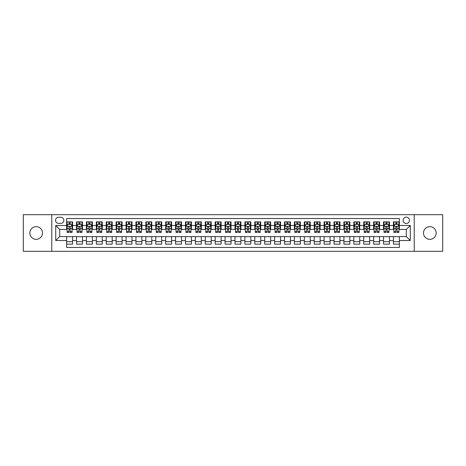 <?xml version="1.0" encoding="UTF-8"?>
<svg xmlns="http://www.w3.org/2000/svg" width="466" height="466" viewBox="0 0 466 466"><rect width="100%" height="100%" fill="white"/><g stroke="black" fill="none" stroke-linecap="round" stroke-linejoin="round"><path stroke-width="0.7" d="M429.827 226.662A6.338 6.338 0 0 0 423.489 233A6.338 6.338 0 0 0 429.827 239.338A6.338 6.338 0 0 0 436.164 233A6.338 6.338 0 0 0 429.827 226.662M36.173 226.662A6.338 6.338 0 0 0 29.836 233A6.338 6.338 0 0 0 36.173 239.338A6.338 6.338 0 0 0 42.511 233A6.338 6.338 0 0 0 36.173 226.662M406.305 217.156A3.169 3.169 0 0 0 403.137 220.325A3.169 3.169 0 0 0 406.305 223.494A3.169 3.169 0 0 0 409.474 220.325A3.169 3.169 0 0 0 406.305 217.156M414.227 251.32L442.7 251.32L442.7 214.68L414.227 214.68L414.227 251.32L51.773 251.32L51.773 214.68L23.3 214.68L23.3 251.32L51.773 251.32M399.374 221.857L393.432 221.857L393.432 225.474L389.471 225.474L389.471 229.435L393.432 229.435L393.432 225.474M389.471 225.474L389.471 221.857L383.53 221.857L383.53 225.474L379.569 225.474L379.569 229.435L383.53 229.435L383.53 225.474M379.569 225.474L379.569 221.857L373.627 221.857L373.627 225.474L369.666 225.474L369.666 229.435L373.627 229.435L373.627 225.474M369.666 225.474L369.666 221.857L363.725 221.857L363.725 225.474L359.764 225.474L359.764 229.435L363.725 229.435L363.725 225.474M359.764 225.474L359.764 221.857L353.816 221.857L353.816 225.474L349.855 225.474L349.855 229.435L353.816 229.435L353.816 225.474M349.855 225.474L349.855 221.857L343.914 221.857L343.914 225.474L339.953 225.474L339.953 229.435L343.914 229.435L343.914 225.474M339.953 225.474L339.953 221.857L334.011 221.857L334.011 225.474L330.05 225.474L330.05 229.435L334.011 229.435L334.011 225.474M330.05 225.474L330.05 221.857L324.109 221.857L324.109 225.474L320.148 225.474L320.148 229.435L324.109 229.435L324.109 225.474M320.148 225.474L320.148 221.857L314.206 221.857L314.206 225.474L310.245 225.474L310.245 229.435L314.206 229.435L314.206 225.474M310.245 225.474L310.245 221.857L304.304 221.857L304.304 225.474L300.343 225.474L300.343 229.435L304.304 229.435L304.304 225.474M300.343 225.474L300.343 221.857L294.401 221.857L294.401 225.474L290.44 225.474L290.44 229.435L294.401 229.435L294.401 225.474M290.44 225.474L290.44 221.857L284.499 221.857L284.499 225.474L280.538 225.474L280.538 229.435L284.499 229.435L284.499 225.474M280.538 225.474L280.538 221.857L274.591 221.857L274.591 225.474L270.63 225.474L270.63 229.435L274.591 229.435L274.591 225.474M270.63 225.474L270.63 221.857L264.688 221.857L264.688 225.474L260.727 225.474L260.727 229.435L264.688 229.435L264.688 225.474M260.727 225.474L260.727 221.857L254.785 221.857L254.785 225.474L250.825 225.474L250.825 229.435L254.785 229.435L254.785 225.474M250.825 225.474L250.825 221.857L244.883 221.857L244.883 225.474L240.922 225.474L240.922 229.435L244.883 229.435L244.883 225.474M240.922 225.474L240.922 221.857L234.981 221.857L234.981 225.474L231.02 225.474L231.02 229.435L234.981 229.435L234.981 225.474M231.02 225.474L231.02 221.857L225.078 221.857L225.078 225.474L221.117 225.474L221.117 229.435L225.078 229.435L225.078 225.474M221.117 225.474L221.117 221.857L215.175 221.857L215.175 225.474L211.215 225.474L211.215 229.435L215.175 229.435L215.175 225.474M211.215 225.474L211.215 221.857L205.273 221.857L205.273 225.474L201.312 225.474L201.312 229.435L205.273 229.435L205.273 225.474M201.312 225.474L201.312 221.857L195.37 221.857L195.37 225.474L191.41 225.474L191.41 229.435L195.37 229.435L195.37 225.474M191.41 225.474L191.41 221.857L185.462 221.857L185.462 225.474L181.501 225.474L181.501 229.435L185.462 229.435L185.462 225.474M181.501 225.474L181.501 221.857L175.56 221.857L175.56 225.474L171.599 225.474L171.599 229.435L175.56 229.435L175.56 225.474M171.599 225.474L171.599 221.857L165.657 221.857L165.657 225.474L161.696 225.474L161.696 229.435L165.657 229.435L165.657 225.474M161.696 225.474L161.696 221.857L155.755 221.857L155.755 225.474L151.794 225.474L151.794 229.435L155.755 229.435L155.755 225.474M151.794 225.474L151.794 221.857L145.852 221.857L145.852 225.474L141.891 225.474L141.891 229.435L145.852 229.435L145.852 225.474M141.891 225.474L141.891 221.857L135.95 221.857L135.95 225.474L131.989 225.474L131.989 229.435L135.95 229.435L135.95 225.474M131.989 225.474L131.989 221.857L126.047 221.857L126.047 225.474L122.086 225.474L122.086 229.435L126.047 229.435L126.047 225.474M122.086 225.474L122.086 221.857L116.145 221.857L116.145 225.474L112.184 225.474L112.184 229.435L116.145 229.435L116.145 225.474M112.184 225.474L112.184 221.857L106.236 221.857L106.236 225.474L102.275 225.474L102.275 229.435L106.236 229.435L106.236 225.474M102.275 225.474L102.275 221.857L96.334 221.857L96.334 225.474L92.373 225.474L92.373 229.435L96.334 229.435L96.334 225.474M92.373 225.474L92.373 221.857L86.431 221.857L86.431 225.474L82.47 225.474L82.47 229.435L86.431 229.435L86.431 225.474M82.47 225.474L82.47 221.857L76.529 221.857L76.529 229.435L72.568 229.435L72.568 221.857L66.626 221.857M66.626 244.143L72.568 244.143L72.568 236.565L76.529 236.565L76.529 244.143L82.47 244.143L82.47 236.565L86.431 236.565L86.431 240.526L82.47 240.526M86.431 240.526L86.431 244.143L92.373 244.143L92.373 236.565L96.334 236.565L96.334 240.526L92.373 240.526M96.334 240.526L96.334 244.143L102.275 244.143L102.275 236.565L106.236 236.565L106.236 240.526L102.275 240.526M106.236 240.526L106.236 244.143L112.184 244.143L112.184 236.565L116.145 236.565L116.145 240.526L112.184 240.526M116.145 240.526L116.145 244.143L122.086 244.143L122.086 236.565L126.047 236.565L126.047 240.526L122.086 240.526M126.047 240.526L126.047 244.143L131.989 244.143L131.989 236.565L135.95 236.565L135.95 240.526L131.989 240.526M135.95 240.526L135.95 244.143L141.891 244.143L141.891 236.565L145.852 236.565L145.852 240.526L141.891 240.526M145.852 240.526L145.852 244.143L151.794 244.143L151.794 236.565L155.755 236.565L155.755 240.526L151.794 240.526M155.755 240.526L155.755 244.143L161.696 244.143L161.696 236.565L165.657 236.565L165.657 240.526L161.696 240.526M165.657 240.526L165.657 244.143L171.599 244.143L171.599 236.565L175.56 236.565L175.56 240.526L171.599 240.526M175.56 240.526L175.56 244.143L181.501 244.143L181.501 236.565L185.462 236.565L185.462 240.526L181.501 240.526M185.462 240.526L185.462 244.143L191.41 244.143L191.41 236.565L195.37 236.565L195.37 240.526L191.41 240.526M195.37 240.526L195.37 244.143L201.312 244.143L201.312 236.565L205.273 236.565L205.273 240.526L201.312 240.526M205.273 240.526L205.273 244.143L211.215 244.143L211.215 236.565L215.175 236.565L215.175 240.526L211.215 240.526M215.175 240.526L215.175 244.143L221.117 244.143L221.117 236.565L225.078 236.565L225.078 240.526L221.117 240.526M225.078 240.526L225.078 244.143L231.02 244.143L231.02 236.565L234.981 236.565L234.981 240.526L231.02 240.526M234.981 240.526L234.981 244.143L240.922 244.143L240.922 236.565L244.883 236.565L244.883 240.526L240.922 240.526M244.883 240.526L244.883 244.143L250.825 244.143L250.825 236.565L254.785 236.565L254.785 240.526L250.825 240.526M254.785 240.526L254.785 244.143L260.727 244.143L260.727 236.565L264.688 236.565L264.688 240.526L260.727 240.526M264.688 240.526L264.688 244.143L270.63 244.143L270.63 236.565L274.591 236.565L274.591 240.526L270.63 240.526M274.591 240.526L274.591 244.143L280.538 244.143L280.538 236.565L284.499 236.565L284.499 240.526L280.538 240.526M284.499 240.526L284.499 244.143L290.44 244.143L290.44 236.565L294.401 236.565L294.401 240.526L290.44 240.526M294.401 240.526L294.401 244.143L300.343 244.143L300.343 236.565L304.304 236.565L304.304 240.526L300.343 240.526M304.304 240.526L304.304 244.143L310.245 244.143L310.245 236.565L314.206 236.565L314.206 240.526L310.245 240.526M314.206 240.526L314.206 244.143L320.148 244.143L320.148 236.565L324.109 236.565L324.109 240.526L320.148 240.526M324.109 240.526L324.109 244.143L330.05 244.143L330.05 236.565L334.011 236.565L334.011 240.526L330.05 240.526M334.011 240.526L334.011 244.143L339.953 244.143L339.953 236.565L343.914 236.565L343.914 240.526L339.953 240.526M343.914 240.526L343.914 244.143L349.855 244.143L349.855 236.565L353.816 236.565L353.816 240.526L349.855 240.526M353.816 240.526L353.816 244.143L359.764 244.143L359.764 236.565L363.725 236.565L363.725 240.526L359.764 240.526M363.725 240.526L363.725 244.143L369.666 244.143L369.666 236.565L373.627 236.565L373.627 240.526L369.666 240.526M373.627 240.526L373.627 244.143L379.569 244.143L379.569 236.565L383.53 236.565L383.53 240.526L379.569 240.526M383.53 240.526L383.53 244.143L389.471 244.143L389.471 236.565L393.432 236.565L393.432 240.526L389.471 240.526M58.605 223.395L60.784 223.395A3.07 3.07 0 0 0 63.854 220.325A3.07 3.07 0 0 0 60.784 217.255L58.605 217.255A3.07 3.07 0 0 0 55.536 220.325A3.07 3.07 0 0 0 58.605 223.395M414.227 214.68L51.773 214.68M399.374 225.474L399.374 218.542L66.626 218.542L66.626 229.435L59.695 229.435L59.695 236.565L66.626 236.565L66.626 247.458L399.374 247.458L399.374 236.565L406.305 236.565L406.305 229.435L399.374 229.435L399.374 225.474L410.266 225.474L410.266 240.526L399.374 240.526M66.626 240.526L55.734 240.526L55.734 225.474L66.626 225.474M393.432 240.526L393.432 244.143L399.374 244.143M66.626 224.332L67.121 224.332M69.003 224.332L70.191 224.332M72.073 224.332L72.568 224.332M66.626 229.336L67.121 229.336M69.003 229.336L70.191 229.336M72.073 229.336L72.568 229.336M66.626 236.664L72.568 236.664M66.626 241.668L72.568 241.668M76.529 229.336L77.024 229.336M78.905 229.336L80.094 229.336M81.975 229.336L82.47 229.336M76.529 224.332L77.024 224.332M78.905 224.332L80.094 224.332M81.975 224.332L82.47 224.332M76.529 236.664L82.47 236.664M76.529 241.668L82.47 241.668M86.431 236.664L92.373 236.664M86.431 241.668L92.373 241.668M86.431 224.332L86.926 224.332M88.808 224.332L89.996 224.332M91.878 224.332L92.373 224.332M86.431 229.336L86.926 229.336M88.808 229.336L89.996 229.336M91.878 229.336L92.373 229.336M96.334 236.664L102.275 236.664M96.334 241.668L102.275 241.668M96.334 224.332L96.829 224.332M98.71 224.332L99.899 224.332M101.78 224.332L102.275 224.332M96.334 229.336L96.829 229.336M98.71 229.336L99.899 229.336M101.78 229.336L102.275 229.336M106.236 236.664L112.184 236.664M106.236 241.668L112.184 241.668M106.236 224.332L106.731 224.332M108.619 224.332L109.807 224.332M111.689 224.332L112.184 224.332M106.236 229.336L106.731 229.336M108.619 229.336L109.807 229.336M111.689 229.336L112.184 229.336M116.145 236.664L122.086 236.664M116.145 241.668L122.086 241.668M116.145 224.332L116.64 224.332M118.521 224.332L119.71 224.332M121.591 224.332L122.086 224.332M116.145 229.336L116.64 229.336M118.521 229.336L119.71 229.336M121.591 229.336L122.086 229.336M126.047 236.664L131.989 236.664M126.047 241.668L131.989 241.668M126.047 224.332L126.542 224.332M128.424 224.332L129.612 224.332M131.494 224.332L131.989 224.332M126.047 229.336L126.542 229.336M128.424 229.336L129.612 229.336M131.494 229.336L131.989 229.336M135.95 236.664L141.891 236.664M135.95 241.668L141.891 241.668M135.95 224.332L136.445 224.332M138.326 224.332L139.515 224.332M141.396 224.332L141.891 224.332M135.95 229.336L136.445 229.336M138.326 229.336L139.515 229.336M141.396 229.336L141.891 229.336M145.852 236.664L151.794 236.664M145.852 241.668L151.794 241.668M145.852 224.332L146.347 224.332M148.229 224.332L149.417 224.332M151.299 224.332L151.794 224.332M145.852 229.336L146.347 229.336M148.229 229.336L149.417 229.336M151.299 229.336L151.794 229.336M155.755 236.664L161.696 236.664M155.755 241.668L161.696 241.668M155.755 224.332L156.25 224.332M158.131 224.332L159.32 224.332M161.201 224.332L161.696 224.332M155.755 229.336L156.25 229.336M158.131 229.336L159.32 229.336M161.201 229.336L161.696 229.336M165.657 236.664L171.599 236.664M165.657 241.668L171.599 241.668M165.657 224.332L166.152 224.332M168.034 224.332L169.222 224.332M171.104 224.332L171.599 224.332M165.657 229.336L166.152 229.336M168.034 229.336L169.222 229.336M171.104 229.336L171.599 229.336M175.56 236.664L181.501 236.664M175.56 241.668L181.501 241.668M175.56 224.332L176.055 224.332M177.936 224.332L179.125 224.332M181.006 224.332L181.501 224.332M175.56 229.336L176.055 229.336M177.936 229.336L179.125 229.336M181.006 229.336L181.501 229.336M185.462 236.664L191.41 236.664M185.462 241.668L191.41 241.668M185.462 224.332L185.957 224.332M187.839 224.332L189.027 224.332M190.909 224.332L191.41 224.332M185.462 229.336L185.957 229.336M187.839 229.336L189.027 229.336M190.909 229.336L191.41 229.336M195.37 236.664L201.312 236.664M195.37 241.668L201.312 241.668M195.37 224.332L195.866 224.332M197.747 224.332L198.935 224.332M200.817 224.332L201.312 224.332M195.37 229.336L195.866 229.336M197.747 229.336L198.935 229.336M200.817 229.336L201.312 229.336M205.273 236.664L211.215 236.664M205.273 241.668L211.215 241.668M205.273 224.332L205.768 224.332M207.65 224.332L208.838 224.332M210.719 224.332L211.215 224.332M205.273 229.336L205.768 229.336M207.65 229.336L208.838 229.336M210.719 229.336L211.215 229.336M215.175 236.664L221.117 236.664M215.175 241.668L221.117 241.668M215.175 224.332L215.671 224.332M217.552 224.332L218.74 224.332M220.622 224.332L221.117 224.332M215.175 229.336L215.671 229.336M217.552 229.336L218.74 229.336M220.622 229.336L221.117 229.336M225.078 236.664L231.02 236.664M225.078 241.668L231.02 241.668M225.078 224.332L225.573 224.332M227.455 224.332L228.643 224.332M230.524 224.332L231.02 224.332M225.078 229.336L225.573 229.336M227.455 229.336L228.643 229.336M230.524 229.336L231.02 229.336M234.981 236.664L240.922 236.664M234.981 241.668L240.922 241.668M234.981 224.332L235.476 224.332M237.357 224.332L238.545 224.332M240.427 224.332L240.922 224.332M234.981 229.336L235.476 229.336M237.357 229.336L238.545 229.336M240.427 229.336L240.922 229.336M244.883 236.664L250.825 236.664M244.883 241.668L250.825 241.668M244.883 224.332L245.378 224.332M247.26 224.332L248.448 224.332M250.329 224.332L250.825 224.332M244.883 229.336L245.378 229.336M247.26 229.336L248.448 229.336M250.329 229.336L250.825 229.336M254.785 236.664L260.727 236.664M254.785 241.668L260.727 241.668M254.785 224.332L255.281 224.332M257.162 224.332L258.35 224.332M260.232 224.332L260.727 224.332M254.785 229.336L255.281 229.336M257.162 229.336L258.35 229.336M260.232 229.336L260.727 229.336M264.688 236.664L270.63 236.664M264.688 241.668L270.63 241.668M264.688 224.332L265.183 224.332M267.065 224.332L268.253 224.332M270.134 224.332L270.63 224.332M264.688 229.336L265.183 229.336M267.065 229.336L268.253 229.336M270.134 229.336L270.63 229.336M274.591 236.664L280.538 236.664M274.591 241.668L280.538 241.668M274.591 224.332L275.091 224.332M276.973 224.332L278.161 224.332M280.043 224.332L280.538 224.332M274.591 229.336L275.091 229.336M276.973 229.336L278.161 229.336M280.043 229.336L280.538 229.336M284.499 236.664L290.44 236.664M284.499 241.668L290.44 241.668M284.499 224.332L284.994 224.332M286.875 224.332L288.064 224.332M289.945 224.332L290.44 224.332M284.499 229.336L284.994 229.336M286.875 229.336L288.064 229.336M289.945 229.336L290.44 229.336M294.401 236.664L300.343 236.664M294.401 241.668L300.343 241.668M294.401 224.332L294.896 224.332M296.778 224.332L297.966 224.332M299.848 224.332L300.343 224.332M294.401 229.336L294.896 229.336M296.778 229.336L297.966 229.336M299.848 229.336L300.343 229.336M304.304 236.664L310.245 236.664M304.304 241.668L310.245 241.668M304.304 224.332L304.799 224.332M306.68 224.332L307.869 224.332M309.75 224.332L310.245 224.332M304.304 229.336L304.799 229.336M306.68 229.336L307.869 229.336M309.75 229.336L310.245 229.336M314.206 236.664L320.148 236.664M314.206 241.668L320.148 241.668M314.206 224.332L314.701 224.332M316.583 224.332L317.771 224.332M319.653 224.332L320.148 224.332M314.206 229.336L314.701 229.336M316.583 229.336L317.771 229.336M319.653 229.336L320.148 229.336M324.109 236.664L330.05 236.664M324.109 241.668L330.05 241.668M324.109 224.332L324.604 224.332M326.485 224.332L327.674 224.332M329.555 224.332L330.05 224.332M324.109 229.336L324.604 229.336M326.485 229.336L327.674 229.336M329.555 229.336L330.05 229.336M334.011 236.664L339.953 236.664M334.011 241.668L339.953 241.668M334.011 224.332L334.506 224.332M336.388 224.332L337.576 224.332M339.458 224.332L339.953 224.332M334.011 229.336L334.506 229.336M336.388 229.336L337.576 229.336M339.458 229.336L339.953 229.336M343.914 236.664L349.855 236.664M343.914 241.668L349.855 241.668M343.914 224.332L344.409 224.332M346.29 224.332L347.479 224.332M349.36 224.332L349.855 224.332M343.914 229.336L344.409 229.336M346.29 229.336L347.479 229.336M349.36 229.336L349.855 229.336M353.816 236.664L359.764 236.664M353.816 241.668L359.764 241.668M353.816 224.332L354.311 224.332M356.193 224.332L357.381 224.332M359.269 224.332L359.764 224.332M353.816 229.336L354.311 229.336M356.193 229.336L357.381 229.336M359.269 229.336L359.764 229.336M363.725 236.664L369.666 236.664M363.725 241.668L369.666 241.668M363.725 224.332L364.22 224.332M366.101 224.332L367.29 224.332M369.171 224.332L369.666 224.332M363.725 229.336L364.22 229.336M366.101 229.336L367.29 229.336M369.171 229.336L369.666 229.336M373.627 236.664L379.569 236.664M373.627 241.668L379.569 241.668M373.627 224.332L374.122 224.332M376.004 224.332L377.192 224.332M379.074 224.332L379.569 224.332M373.627 229.336L374.122 229.336M376.004 229.336L377.192 229.336M379.074 229.336L379.569 229.336M383.53 236.664L389.471 236.664M383.53 241.668L389.471 241.668M383.53 224.332L384.025 224.332M385.906 224.332L387.095 224.332M388.976 224.332L389.471 224.332M383.53 229.336L384.025 229.336M385.906 229.336L387.095 229.336M388.976 229.336L389.471 229.336M393.432 236.664L399.374 236.664M393.432 241.668L399.374 241.668M393.432 224.332L393.927 224.332M395.809 224.332L396.997 224.332M398.879 224.332L399.374 224.332M393.432 229.336L393.927 229.336M395.809 229.336L396.997 229.336M398.879 229.336L399.374 229.336M59.695 229.435L55.734 225.474M59.695 236.565L55.734 240.526M410.266 225.474L406.305 229.435M410.266 240.526L406.305 236.565M70.191 223.144L69.003 223.144M72.073 231.596L70.191 231.596L70.191 232.406L72.073 232.406L72.073 226.365L71.082 224.385L68.112 224.385L67.121 226.365L67.121 232.406L69.003 232.406L69.003 231.596L67.121 231.596M67.121 226.365L67.121 221.857M72.073 226.365L72.073 221.857M69.003 224.385L69.003 221.857M70.191 221.857L70.191 224.385M70.191 231.596L70.191 227.105C69.795 226.342 69.399 226.342 69.003 227.105L69.003 231.596M80.094 223.144L78.905 223.144M81.975 231.596L80.094 231.596L80.094 232.406L81.975 232.406L81.975 226.365L80.985 224.385L78.014 224.385L77.024 226.365L77.024 232.406L78.905 232.406L78.905 231.596L77.024 231.596M77.024 226.365L77.024 221.857M81.975 226.365L81.975 221.857M78.905 224.385L78.905 221.857M80.094 221.857L80.094 224.385M80.094 231.596L80.094 227.105C79.698 226.342 79.302 226.342 78.905 227.105L78.905 231.596M89.996 223.144L88.808 223.144M91.878 231.596L89.996 231.596L89.996 232.406L91.878 232.406L91.878 226.365L90.887 224.385L87.917 224.385L86.926 226.365L86.926 232.406L88.808 232.406L88.808 231.596L86.926 231.596M86.926 226.365L86.926 221.857M91.878 226.365L91.878 221.857M88.808 224.385L88.808 221.857M89.996 221.857L89.996 224.385M89.996 231.596L89.996 227.105C89.6 226.342 89.204 226.342 88.808 227.105L88.808 231.596M99.899 223.144L98.71 223.144M101.78 231.596L99.899 231.596L99.899 232.406L101.78 232.406L101.78 226.365L100.79 224.385L97.819 224.385L96.829 226.365L96.829 232.406L98.71 232.406L98.71 231.596L96.829 231.596M96.829 226.365L96.829 221.857M101.78 226.365L101.78 221.857M98.71 224.385L98.71 221.857M99.899 221.857L99.899 224.385M99.899 231.596L99.899 227.105C99.508 226.342 99.107 226.342 98.71 227.105L98.71 231.596M109.807 223.144L108.619 223.144M111.689 231.596L109.807 231.596L109.807 232.406L111.689 232.406L111.689 226.365L110.698 224.385L107.728 224.385L106.731 226.365L106.731 232.406L108.619 232.406L108.619 231.596L106.731 231.596M106.731 226.365L106.731 221.857M111.689 226.365L111.689 221.857M108.619 224.385L108.619 221.857M109.807 221.857L109.807 224.385M109.807 231.596L109.807 227.105C109.411 226.342 109.015 226.342 108.619 227.105L108.619 231.596M119.71 223.144L118.521 223.144M121.591 231.596L119.71 231.596L119.71 232.406L121.591 232.406L121.591 226.365L120.601 224.385L117.63 224.385L116.64 226.365L116.64 232.406L118.521 232.406L118.521 231.596L116.64 231.596M116.64 226.365L116.64 221.857M121.591 226.365L121.591 221.857M118.521 224.385L118.521 221.857M119.71 221.857L119.71 224.385M119.71 231.596L119.71 227.105C119.313 226.342 118.917 226.342 118.521 227.105L118.521 231.596M129.612 223.144L128.424 223.144M131.494 231.596L129.612 231.596L129.612 232.406L131.494 232.406L131.494 226.365L130.503 224.385L127.533 224.385L126.542 226.365L126.542 232.406L128.424 232.406L128.424 231.596L126.542 231.596M126.542 226.365L126.542 221.857M131.494 226.365L131.494 221.857M128.424 224.385L128.424 221.857M129.612 221.857L129.612 224.385M129.612 231.596L129.612 227.105C129.216 226.342 128.82 226.342 128.424 227.105L128.424 231.596M139.515 223.144L138.326 223.144M141.396 231.596L139.515 231.596L139.515 232.406L141.396 232.406L141.396 226.365L140.406 224.385L137.435 224.385L136.445 226.365L136.445 232.406L138.326 232.406L138.326 231.596L136.445 231.596M136.445 226.365L136.445 221.857M141.396 226.365L141.396 221.857M138.326 224.385L138.326 221.857M139.515 221.857L139.515 224.385M139.515 231.596L139.515 227.105C139.118 226.342 138.722 226.342 138.326 227.105L138.326 231.596M149.417 223.144L148.229 223.144M151.299 231.596L149.417 231.596L149.417 232.406L151.299 232.406L151.299 226.365L150.308 224.385L147.338 224.385L146.347 226.365L146.347 232.406L148.229 232.406L148.229 231.596L146.347 231.596M146.347 226.365L146.347 221.857M151.299 226.365L151.299 221.857M148.229 224.385L148.229 221.857M149.417 221.857L149.417 224.385M149.417 231.596L149.417 227.105C149.021 226.342 148.625 226.342 148.229 227.105L148.229 231.596M159.32 223.144L158.131 223.144M161.201 231.596L159.32 231.596L159.32 232.406L161.201 232.406L161.201 226.365L160.211 224.385L157.24 224.385L156.25 226.365L156.25 232.406L158.131 232.406L158.131 231.596L156.25 231.596M156.25 226.365L156.25 221.857M161.201 226.365L161.201 221.857M158.131 224.385L158.131 221.857M159.32 221.857L159.32 224.385M159.32 231.596L159.32 227.105C158.923 226.342 158.527 226.342 158.131 227.105L158.131 231.596M169.222 223.144L168.034 223.144M171.104 231.596L169.222 231.596L169.222 232.406L171.104 232.406L171.104 226.365L170.113 224.385L167.143 224.385L166.152 226.365L166.152 232.406L168.034 232.406L168.034 231.596L166.152 231.596M166.152 226.365L166.152 221.857M171.104 226.365L171.104 221.857M168.034 224.385L168.034 221.857M169.222 221.857L169.222 224.385M169.222 231.596L169.222 227.105C168.826 226.342 168.43 226.342 168.034 227.105L168.034 231.596M179.125 223.144L177.936 223.144M181.006 231.596L179.125 231.596L179.125 232.406L181.006 232.406L181.006 226.365L180.016 224.385L177.045 224.385L176.055 226.365L176.055 232.406L177.936 232.406L177.936 231.596L176.055 231.596M176.055 226.365L176.055 221.857M181.006 226.365L181.006 221.857M177.936 224.385L177.936 221.857M179.125 221.857L179.125 224.385M179.125 231.596L179.125 227.105C178.728 226.342 178.332 226.342 177.936 227.105L177.936 231.596M189.027 223.144L187.839 223.144M190.909 231.596L189.027 231.596L189.027 232.406L190.909 232.406L190.909 226.365L189.918 224.385L186.948 224.385L185.957 226.365L185.957 232.406L187.839 232.406L187.839 231.596L185.957 231.596M185.957 226.365L185.957 221.857M190.909 226.365L190.909 221.857M187.839 224.385L187.839 221.857M189.027 221.857L189.027 224.385M189.027 231.596L189.027 227.105C188.637 226.342 188.241 226.342 187.839 227.105L187.839 231.596M198.935 223.144L197.747 223.144M200.817 231.596L198.935 231.596L198.935 232.406L200.817 232.406L200.817 226.365L199.827 224.385L196.856 224.385L195.866 226.365L195.866 232.406L197.747 232.406L197.747 231.596L195.866 231.596M195.866 226.365L195.866 221.857M200.817 226.365L200.817 221.857M197.747 224.385L197.747 221.857M198.935 221.857L198.935 224.385M198.935 231.596L198.935 227.105C198.539 226.342 198.143 226.342 197.747 227.105L197.747 231.596M208.838 223.144L207.65 223.144M210.719 231.596L208.838 231.596L208.838 232.406L210.719 232.406L210.719 226.365L209.729 224.385L206.758 224.385L205.768 226.365L205.768 232.406L207.65 232.406L207.65 231.596L205.768 231.596M205.768 226.365L205.768 221.857M210.719 226.365L210.719 221.857M207.65 224.385L207.65 221.857M208.838 221.857L208.838 224.385M208.838 231.596L208.838 227.105C208.442 226.342 208.046 226.342 207.65 227.105L207.65 231.596M218.74 223.144L217.552 223.144M220.622 231.596L218.74 231.596L218.74 232.406L220.622 232.406L220.622 226.365L219.632 224.385L216.661 224.385L215.671 226.365L215.671 232.406L217.552 232.406L217.552 231.596L215.671 231.596M215.671 226.365L215.671 221.857M220.622 226.365L220.622 221.857M217.552 224.385L217.552 221.857M218.74 221.857L218.74 224.385M218.74 231.596L218.74 227.105C218.344 226.342 217.948 226.342 217.552 227.105L217.552 231.596M228.643 223.144L227.455 223.144M230.524 231.596L228.643 231.596L228.643 232.406L230.524 232.406L230.524 226.365L229.534 224.385L226.563 224.385L225.573 226.365L225.573 232.406L227.455 232.406L227.455 231.596L225.573 231.596M225.573 226.365L225.573 221.857M230.524 226.365L230.524 221.857M227.455 224.385L227.455 221.857M228.643 221.857L228.643 224.385M228.643 231.596L228.643 227.105C228.247 226.342 227.851 226.342 227.455 227.105L227.455 231.596M238.545 223.144L237.357 223.144M240.427 231.596L238.545 231.596L238.545 232.406L240.427 232.406L240.427 226.365L239.437 224.385L236.466 224.385L235.476 226.365L235.476 232.406L237.357 232.406L237.357 231.596L235.476 231.596M235.476 226.365L235.476 221.857M240.427 226.365L240.427 221.857M237.357 224.385L237.357 221.857M238.545 221.857L238.545 224.385M238.545 231.596L238.545 227.105C238.149 226.342 237.753 226.342 237.357 227.105L237.357 231.596M248.448 223.144L247.26 223.144M250.329 231.596L248.448 231.596L248.448 232.406L250.329 232.406L250.329 226.365L249.339 224.385L246.368 224.385L245.378 226.365L245.378 232.406L247.26 232.406L247.26 231.596L245.378 231.596M245.378 226.365L245.378 221.857M250.329 226.365L250.329 221.857M247.26 224.385L247.26 221.857M248.448 221.857L248.448 224.385M248.448 231.596L248.448 227.105C248.052 226.342 247.656 226.342 247.26 227.105L247.26 231.596M258.35 223.144L257.162 223.144M260.232 231.596L258.35 231.596L258.35 232.406L260.232 232.406L260.232 226.365L259.242 224.385L256.271 224.385L255.281 226.365L255.281 232.406L257.162 232.406L257.162 231.596L255.281 231.596M255.281 226.365L255.281 221.857M260.232 226.365L260.232 221.857M257.162 224.385L257.162 221.857M258.35 221.857L258.35 224.385M258.35 231.596L258.35 227.105C257.954 226.342 257.558 226.342 257.162 227.105L257.162 231.596M268.253 223.144L267.065 223.144M270.134 231.596L268.253 231.596L268.253 232.406L270.134 232.406L270.134 226.365L269.144 224.385L266.173 224.385L265.183 226.365L265.183 232.406L267.065 232.406L267.065 231.596L265.183 231.596M265.183 226.365L265.183 221.857M270.134 226.365L270.134 221.857M267.065 224.385L267.065 221.857M268.253 221.857L268.253 224.385M268.253 231.596L268.253 227.105C267.863 226.342 267.467 226.342 267.065 227.105L267.065 231.596M278.161 223.144L276.973 223.144M280.043 231.596L278.161 231.596L278.161 232.406L280.043 232.406L280.043 226.365L279.052 224.385L276.082 224.385L275.091 226.365L275.091 232.406L276.973 232.406L276.973 231.596L275.091 231.596M275.091 226.365L275.091 221.857M280.043 226.365L280.043 221.857M276.973 224.385L276.973 221.857M278.161 221.857L278.161 224.385M278.161 231.596L278.161 227.105C277.765 226.342 277.369 226.342 276.973 227.105L276.973 231.596M288.064 223.144L286.875 223.144M289.945 231.596L288.064 231.596L288.064 232.406L289.945 232.406L289.945 226.365L288.955 224.385L285.984 224.385L284.994 226.365L284.994 232.406L286.875 232.406L286.875 231.596L284.994 231.596M284.994 226.365L284.994 221.857M289.945 226.365L289.945 221.857M286.875 224.385L286.875 221.857M288.064 221.857L288.064 224.385M288.064 231.596L288.064 227.105C287.668 226.342 287.272 226.342 286.875 227.105L286.875 231.596M297.966 223.144L296.778 223.144M299.848 231.596L297.966 231.596L297.966 232.406L299.848 232.406L299.848 226.365L298.857 224.385L295.887 224.385L294.896 226.365L294.896 232.406L296.778 232.406L296.778 231.596L294.896 231.596M294.896 226.365L294.896 221.857M299.848 226.365L299.848 221.857M296.778 224.385L296.778 221.857M297.966 221.857L297.966 224.385M297.966 231.596L297.966 227.105C297.57 226.342 297.174 226.342 296.778 227.105L296.778 231.596M307.869 223.144L306.68 223.144M309.75 231.596L307.869 231.596L307.869 232.406L309.75 232.406L309.75 226.365L308.76 224.385L305.789 224.385L304.799 226.365L304.799 232.406L306.68 232.406L306.68 231.596L304.799 231.596M304.799 226.365L304.799 221.857M309.75 226.365L309.75 221.857M306.68 224.385L306.68 221.857M307.869 221.857L307.869 224.385M307.869 231.596L307.869 227.105C307.473 226.342 307.077 226.342 306.68 227.105L306.68 231.596M317.771 223.144L316.583 223.144M319.653 231.596L317.771 231.596L317.771 232.406L319.653 232.406L319.653 226.365L318.662 224.385L315.692 224.385L314.701 226.365L314.701 232.406L316.583 232.406L316.583 231.596L314.701 231.596M314.701 226.365L314.701 221.857M319.653 226.365L319.653 221.857M316.583 224.385L316.583 221.857M317.771 221.857L317.771 224.385M317.771 231.596L317.771 227.105C317.375 226.342 316.979 226.342 316.583 227.105L316.583 231.596M327.674 223.144L326.485 223.144M329.555 231.596L327.674 231.596L327.674 232.406L329.555 232.406L329.555 226.365L328.565 224.385L325.594 224.385L324.604 226.365L324.604 232.406L326.485 232.406L326.485 231.596L324.604 231.596M324.604 226.365L324.604 221.857M329.555 226.365L329.555 221.857M326.485 224.385L326.485 221.857M327.674 221.857L327.674 224.385M327.674 231.596L327.674 227.105C327.278 226.342 326.882 226.342 326.485 227.105L326.485 231.596M337.576 223.144L336.388 223.144M339.458 231.596L337.576 231.596L337.576 232.406L339.458 232.406L339.458 226.365L338.467 224.385L335.497 224.385L334.506 226.365L334.506 232.406L336.388 232.406L336.388 231.596L334.506 231.596M334.506 226.365L334.506 221.857M339.458 226.365L339.458 221.857M336.388 224.385L336.388 221.857M337.576 221.857L337.576 224.385M337.576 231.596L337.576 227.105C337.18 226.342 336.784 226.342 336.388 227.105L336.388 231.596M347.479 223.144L346.29 223.144M349.36 231.596L347.479 231.596L347.479 232.406L349.36 232.406L349.36 226.365L348.37 224.385L345.399 224.385L344.409 226.365L344.409 232.406L346.29 232.406L346.29 231.596L344.409 231.596M344.409 226.365L344.409 221.857M349.36 226.365L349.36 221.857M346.29 224.385L346.29 221.857M347.479 221.857L347.479 224.385M347.479 231.596L347.479 227.105C347.083 226.342 346.687 226.342 346.29 227.105L346.29 231.596M357.381 223.144L356.193 223.144M359.269 231.596L357.381 231.596L357.381 232.406L359.269 232.406L359.269 226.365L358.272 224.385L355.302 224.385L354.311 226.365L354.311 232.406L356.193 232.406L356.193 231.596L354.311 231.596M354.311 226.365L354.311 221.857M359.269 226.365L359.269 221.857M356.193 224.385L356.193 221.857M357.381 221.857L357.381 224.385M357.381 231.596L357.381 227.105C356.991 226.342 356.595 226.342 356.193 227.105L356.193 231.596M367.29 223.144L366.101 223.144M369.171 231.596L367.29 231.596L367.29 232.406L369.171 232.406L369.171 226.365L368.181 224.385L365.21 224.385L364.22 226.365L364.22 232.406L366.101 232.406L366.101 231.596L364.22 231.596M364.22 226.365L364.22 221.857M369.171 226.365L369.171 221.857M366.101 224.385L366.101 221.857M367.29 221.857L367.29 224.385M367.29 231.596L367.29 227.105C366.893 226.342 366.497 226.342 366.101 227.105L366.101 231.596M377.192 223.144L376.004 223.144M379.074 231.596L377.192 231.596L377.192 232.406L379.074 232.406L379.074 226.365L378.083 224.385L375.113 224.385L374.122 226.365L374.122 232.406L376.004 232.406L376.004 231.596L374.122 231.596M374.122 226.365L374.122 221.857M379.074 226.365L379.074 221.857M376.004 224.385L376.004 221.857M377.192 221.857L377.192 224.385M377.192 231.596L377.192 227.105C376.796 226.342 376.4 226.342 376.004 227.105L376.004 231.596M387.095 223.144L385.906 223.144M388.976 231.596L387.095 231.596L387.095 232.406L388.976 232.406L388.976 226.365L387.986 224.385L385.015 224.385L384.025 226.365L384.025 232.406L385.906 232.406L385.906 231.596L384.025 231.596M384.025 226.365L384.025 221.857M388.976 226.365L388.976 221.857M385.906 224.385L385.906 221.857M387.095 221.857L387.095 224.385M387.095 231.596L387.095 227.105C386.698 226.342 386.302 226.342 385.906 227.105L385.906 231.596M396.997 223.144L395.809 223.144M398.879 231.596L396.997 231.596L396.997 232.406L398.879 232.406L398.879 226.365L397.888 224.385L394.918 224.385L393.927 226.365L393.927 232.406L395.809 232.406L395.809 231.596L393.927 231.596M393.927 226.365L393.927 221.857M398.879 226.365L398.879 221.857M395.809 224.385L395.809 221.857M396.997 221.857L396.997 224.385M396.997 231.596L396.997 227.105C396.601 226.342 396.205 226.342 395.809 227.105L395.809 231.596M76.529 240.526L72.568 240.526M76.529 225.474L72.568 225.474M72.049 226.313L67.145 226.313M67.121 224.927L67.838 224.927M71.356 224.927L72.073 224.927M69.003 228.66L67.121 228.66M72.073 228.66L70.191 228.66M70.191 223.779L69.003 223.779M81.952 226.313L77.047 226.313M77.024 224.927L77.74 224.927M81.259 224.927L81.975 224.927M78.905 228.66L77.024 228.66M81.975 228.66L80.094 228.66M80.094 223.779L78.905 223.779M91.854 226.313L86.956 226.313M86.926 224.927L87.643 224.927M91.161 224.927L91.878 224.927M88.808 228.66L86.926 228.66M91.878 228.66L89.996 228.66M89.996 223.779L88.808 223.779M101.757 226.313L96.858 226.313M96.829 224.927L97.551 224.927M101.064 224.927L101.78 224.927M98.71 228.66L96.829 228.66M101.78 228.66L99.899 228.66M99.899 223.779L98.71 223.779M111.659 226.313L106.761 226.313M106.731 224.927L107.454 224.927M110.966 224.927L111.689 224.927M108.619 228.66L106.731 228.66M111.689 228.66L109.807 228.66M109.807 223.779L108.619 223.779M121.562 226.313L116.663 226.313M116.64 224.927L117.356 224.927M120.869 224.927L121.591 224.927M118.521 228.66L116.64 228.66M121.591 228.66L119.71 228.66M119.71 223.779L118.521 223.779M131.47 226.313L126.566 226.313M126.542 224.927L127.259 224.927M130.777 224.927L131.494 224.927M128.424 228.66L126.542 228.66M131.494 228.66L129.612 228.66M129.612 223.779L128.424 223.779M141.373 226.313L136.468 226.313M136.445 224.927L137.161 224.927M140.68 224.927L141.396 224.927M138.326 228.66L136.445 228.66M141.396 228.66L139.515 228.66M139.515 223.779L138.326 223.779M151.275 226.313L146.371 226.313M146.347 224.927L147.064 224.927M150.582 224.927L151.299 224.927M148.229 228.66L146.347 228.66M151.299 228.66L149.417 228.66M149.417 223.779L148.229 223.779M161.178 226.313L156.273 226.313M156.25 224.927L156.966 224.927M160.485 224.927L161.201 224.927M158.131 228.66L156.25 228.66M161.201 228.66L159.32 228.66M159.32 223.779L158.131 223.779M171.08 226.313L166.176 226.313M166.152 224.927L166.869 224.927M170.387 224.927L171.104 224.927M168.034 228.66L166.152 228.66M171.104 228.66L169.222 228.66M169.222 223.779L168.034 223.779M180.983 226.313L176.084 226.313M176.055 224.927L176.777 224.927M180.29 224.927L181.006 224.927M177.936 228.66L176.055 228.66M181.006 228.66L179.125 228.66M179.125 223.779L177.936 223.779M190.885 226.313L185.986 226.313M185.957 224.927L186.68 224.927M190.192 224.927L190.909 224.927M187.839 228.66L185.957 228.66M190.909 228.66L189.027 228.66M189.027 223.779L187.839 223.779M200.788 226.313L195.889 226.313M195.866 224.927L196.582 224.927M200.095 224.927L200.817 224.927M197.747 228.66L195.866 228.66M200.817 228.66L198.935 228.66M198.935 223.779L197.747 223.779M210.69 226.313L205.791 226.313M205.768 224.927L206.485 224.927M209.997 224.927L210.719 224.927M207.65 228.66L205.768 228.66M210.719 228.66L208.838 228.66M208.838 223.779L207.65 223.779M220.599 226.313L215.694 226.313M215.671 224.927L216.387 224.927M219.905 224.927L220.622 224.927M217.552 228.66L215.671 228.66M220.622 228.66L218.74 228.66M218.74 223.779L217.552 223.779M230.501 226.313L225.596 226.313M225.573 224.927L226.29 224.927M229.808 224.927L230.524 224.927M227.455 228.66L225.573 228.66M230.524 228.66L228.643 228.66M228.643 223.779L227.455 223.779M240.404 226.313L235.499 226.313M235.476 224.927L236.192 224.927M239.71 224.927L240.427 224.927M237.357 228.66L235.476 228.66M240.427 228.66L238.545 228.66M238.545 223.779L237.357 223.779M250.306 226.313L245.401 226.313M245.378 224.927L246.095 224.927M249.613 224.927L250.329 224.927M247.26 228.66L245.378 228.66M250.329 228.66L248.448 228.66M248.448 223.779L247.26 223.779M260.209 226.313L255.31 226.313M255.281 224.927L256.003 224.927M259.515 224.927L260.232 224.927M257.162 228.66L255.281 228.66M260.232 228.66L258.35 228.66M258.35 223.779L257.162 223.779M270.111 226.313L265.212 226.313M265.183 224.927L265.905 224.927M269.418 224.927L270.134 224.927M267.065 228.66L265.183 228.66M270.134 228.66L268.253 228.66M268.253 223.779L267.065 223.779M280.014 226.313L275.115 226.313M275.091 224.927L275.808 224.927M279.32 224.927L280.043 224.927M276.973 228.66L275.091 228.66M280.043 228.66L278.161 228.66M278.161 223.779L276.973 223.779M289.916 226.313L285.017 226.313M284.994 224.927L285.71 224.927M289.223 224.927L289.945 224.927M286.875 228.66L284.994 228.66M289.945 228.66L288.064 228.66M288.064 223.779L286.875 223.779M299.824 226.313L294.92 226.313M294.896 224.927L295.613 224.927M299.131 224.927L299.848 224.927M296.778 228.66L294.896 228.66M299.848 228.66L297.966 228.66M297.966 223.779L296.778 223.779M309.727 226.313L304.822 226.313M304.799 224.927L305.515 224.927M309.034 224.927L309.75 224.927M306.68 228.66L304.799 228.66M309.75 228.66L307.869 228.66M307.869 223.779L306.68 223.779M319.629 226.313L314.725 226.313M314.701 224.927L315.418 224.927M318.936 224.927L319.653 224.927M316.583 228.66L314.701 228.66M319.653 228.66L317.771 228.66M317.771 223.779L316.583 223.779M329.532 226.313L324.627 226.313M324.604 224.927L325.32 224.927M328.839 224.927L329.555 224.927M326.485 228.66L324.604 228.66M329.555 228.66L327.674 228.66M327.674 223.779L326.485 223.779M339.434 226.313L334.53 226.313M334.506 224.927L335.223 224.927M338.741 224.927L339.458 224.927M336.388 228.66L334.506 228.66M339.458 228.66L337.576 228.66M337.576 223.779L336.388 223.779M349.337 226.313L344.438 226.313M344.409 224.927L345.131 224.927M348.644 224.927L349.36 224.927M346.29 228.66L344.409 228.66M349.36 228.66L347.479 228.66M347.479 223.779L346.29 223.779M359.239 226.313L354.341 226.313M354.311 224.927L355.034 224.927M358.546 224.927L359.269 224.927M356.193 228.66L354.311 228.66M359.269 228.66L357.381 228.66M357.381 223.779L356.193 223.779M369.142 226.313L364.243 226.313M364.22 224.927L364.936 224.927M368.449 224.927L369.171 224.927M366.101 228.66L364.22 228.66M369.171 228.66L367.29 228.66M367.29 223.779L366.101 223.779M379.044 226.313L374.146 226.313M374.122 224.927L374.839 224.927M378.357 224.927L379.074 224.927M376.004 228.66L374.122 228.66M379.074 228.66L377.192 228.66M377.192 223.779L376.004 223.779M388.953 226.313L384.048 226.313M384.025 224.927L384.741 224.927M388.26 224.927L388.976 224.927M385.906 228.66L384.025 228.66M388.976 228.66L387.095 228.66M387.095 223.779L385.906 223.779M398.855 226.313L393.951 226.313M393.927 224.927L394.644 224.927M398.162 224.927L398.879 224.927M395.809 228.66L393.927 228.66M398.879 228.66L396.997 228.66M396.997 223.779L395.809 223.779"/></g></svg>
